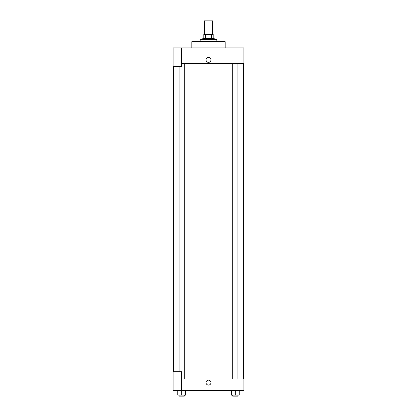 <?xml version="1.0" encoding="UTF-8"?>
<svg xmlns="http://www.w3.org/2000/svg" width="417" height="417" viewBox="0 0 417 417"><rect width="100%" height="100%" fill="white"/><g stroke="black" fill="none" stroke-linecap="round" stroke-linejoin="round"><path stroke-width="0.63" d="M212.665 34.382L212.665 20.85L204.335 20.85L204.335 34.382M205.445 38.546L205.445 34.382L203.814 34.382L203.814 38.546L203.814 34.382M205.445 34.382L213.186 34.382L213.186 38.546M211.555 38.546L211.555 34.382M202.777 39.589L202.777 38.546L214.223 38.546L214.223 39.589M216.83 41.669L216.83 39.589L200.17 39.589L200.17 41.669M225.159 47.919L225.159 41.669L191.841 41.669L191.841 47.919M181.431 47.919L173.102 47.919L173.102 66.657L181.431 66.657L181.431 47.919L243.898 47.919L243.898 63.535L181.431 63.535M206.029 59.892A2.471 2.471 0 0 1 209.735 57.749A2.471 2.471 0 0 1 209.735 62.029A2.471 2.471 0 0 1 206.029 59.892M173.623 371.688L173.623 66.657M232.717 63.535L232.717 378.975M179.081 371.688L179.081 66.657M181.431 378.975L243.898 378.975L243.898 390.427L173.102 390.427L173.102 371.688L181.431 371.688L181.431 390.427M206.029 382.618A2.471 2.471 0 0 1 209.735 380.476A2.471 2.471 0 0 1 209.735 384.755A2.471 2.471 0 0 1 206.029 382.618M231.414 390.427L231.414 395.108L239.222 395.108L239.222 390.427L239.222 395.108M235.318 395.108L235.318 390.427M237.919 395.108L237.919 396.15L232.717 396.15L232.717 395.108M177.778 390.427L177.778 395.108L185.586 395.108L185.586 390.427L185.586 395.108M181.682 395.108L181.682 390.427M184.283 395.108L184.283 396.15L179.081 396.15L179.081 395.108M243.377 378.975L243.377 63.535M237.919 63.535L237.919 378.975M184.283 378.975L184.283 63.535"/></g></svg>
